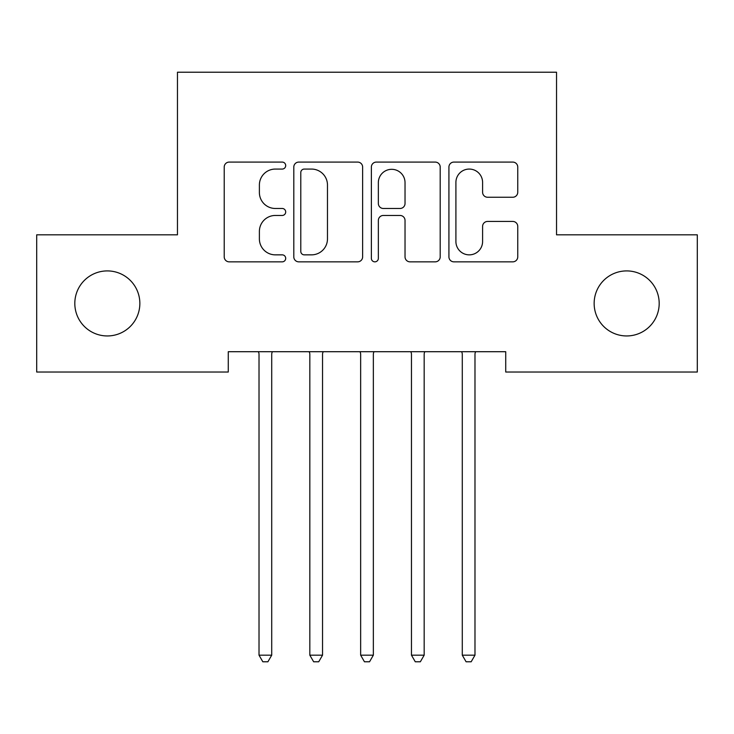 <?xml version="1.0" encoding="UTF-8"?>
<svg xmlns="http://www.w3.org/2000/svg" width="734" height="734" viewBox="0 0 734 734"><rect width="100%" height="100%" fill="white"/><g stroke="black" fill="none" stroke-linecap="round" stroke-linejoin="round"><path stroke-width="1.1" d="M285.7 165.572A3.496 3.496 0 0 0 282.205 162.086L229.21 162.086A4.991 4.991 0 0 0 224.219 167.068L224.219 256.854A4.991 4.991 0 0 0 229.21 261.845L282.205 261.845A3.496 3.496 0 0 0 285.7 258.35A3.496 3.496 0 0 0 282.205 254.854L275.351 254.854A15.964 15.964 0 0 1 259.386 238.899L259.386 231.412A15.964 15.964 0 0 1 275.351 215.457L282.205 215.457A3.496 3.496 0 0 0 285.7 211.961A3.496 3.496 0 0 0 282.205 208.474L275.351 208.474A15.964 15.964 0 0 1 259.386 192.51L259.386 185.032A15.964 15.964 0 0 1 275.351 169.068L282.205 169.068A3.496 3.496 0 0 0 285.7 165.572M594.145 303.426A32.525 32.525 0 0 0 626.671 335.952A32.525 32.525 0 0 0 659.187 303.426A32.525 32.525 0 0 0 626.671 270.91A32.525 32.525 0 0 0 594.145 303.426M74.813 303.426A32.525 32.525 0 0 0 107.329 335.952A32.525 32.525 0 0 0 139.855 303.426A32.525 32.525 0 0 0 107.329 270.91A32.525 32.525 0 0 0 74.813 303.426M512.772 197.244A4.991 4.991 0 0 0 517.754 192.262L517.754 167.068A4.991 4.991 0 0 0 512.772 162.086L453.915 162.086A4.991 4.991 0 0 0 448.924 167.068L448.924 256.854A4.991 4.991 0 0 0 453.915 261.845L512.772 261.845A4.991 4.991 0 0 0 517.754 256.854L517.754 226.43A4.991 4.991 0 0 0 512.772 221.439L487.578 221.439A4.991 4.991 0 0 0 482.596 226.43L482.596 241.514A13.34 13.34 0 0 1 469.255 254.854A13.34 13.34 0 0 1 455.906 241.514L455.906 182.408A13.34 13.34 0 0 1 469.255 169.068A13.34 13.34 0 0 1 482.596 182.408L482.596 192.262A4.991 4.991 0 0 0 487.578 197.244L512.772 197.244M505.726 351.705L228.274 351.705L228.274 372.028L36.7 372.028L36.7 234.825L177.463 234.825L177.463 72.216L556.537 72.216L556.537 234.825L697.3 234.825L697.3 372.028L505.726 372.028L505.726 351.705M362.633 167.068A4.991 4.991 0 0 0 357.651 162.086L298.793 162.086A4.991 4.991 0 0 0 293.802 167.068L293.802 256.854A4.991 4.991 0 0 0 298.793 261.845L357.651 261.845A4.991 4.991 0 0 0 362.633 256.854L362.633 167.068M376.349 162.086L435.207 162.086A4.991 4.991 0 0 1 440.198 167.068L440.198 256.854A4.991 4.991 0 0 1 435.207 261.845L410.022 261.845A4.991 4.991 0 0 1 405.03 256.854L405.03 220.439A4.991 4.991 0 0 0 400.048 215.457L383.332 215.457A4.991 4.991 0 0 0 378.349 220.439L378.349 258.35A3.496 3.496 0 0 1 374.854 261.845A3.496 3.496 0 0 1 371.367 258.35L371.367 167.068A4.991 4.991 0 0 1 376.349 162.086M304.28 169.068A3.496 3.496 0 0 0 300.784 172.554L300.784 251.367A3.496 3.496 0 0 0 304.28 254.854L311.51 254.854A15.964 15.964 0 0 0 327.474 238.899L327.474 185.032A15.964 15.964 0 0 0 311.51 169.068L304.28 169.068M405.03 182.656A13.34 13.34 0 0 0 391.69 169.315A13.34 13.34 0 0 0 378.349 182.656L378.349 203.483A4.991 4.991 0 0 0 383.332 208.474L400.048 208.474A4.991 4.991 0 0 0 405.03 203.483L405.03 182.656M258.652 352.448A5.083 5.083 -179.1 0 1 259.019 354.348A5.083 5.083 179.4 0 0 258.652 352.448L258.35 351.705M272.387 351.705L272.085 352.448A5.083 5.083 179.4 0 0 271.718 354.348L271.718 655.178L259.019 655.178L259.019 354.348M271.718 655.178L267.91 661.784L262.827 661.784L259.019 655.178M309.464 352.448A5.083 5.083 -179.1 0 1 309.831 354.348A5.083 5.083 179.4 0 0 309.464 352.448L309.161 351.705M360.284 352.448A5.083 5.083 -179.1 0 1 360.651 354.348A5.083 5.083 179.4 0 0 360.284 352.448L359.981 351.705M323.208 351.705L322.905 352.448A5.083 5.083 179.4 0 0 322.538 354.348L322.538 655.178L309.831 655.178L309.831 354.348M322.538 655.178L318.721 661.784L313.647 661.784L309.831 655.178M374.019 351.705L373.716 352.448A5.083 5.083 179.4 0 0 373.349 354.348L373.349 655.178L360.651 655.178L360.651 354.348M373.349 655.178L369.541 661.784L364.459 661.784L360.651 655.178M411.095 352.448A5.083 5.083 -179.1 0 1 411.462 354.348A5.083 5.083 179.4 0 0 411.095 352.448L410.792 351.705M461.915 352.448A5.083 5.083 -179.1 0 1 462.282 354.348A5.083 5.083 179.4 0 0 461.915 352.448L461.613 351.705M424.839 351.705L424.536 352.448A5.083 5.083 179.4 0 0 424.169 354.348L424.169 655.178L411.462 655.178L411.462 354.348M424.169 655.178L420.353 661.784L415.279 661.784L411.462 655.178M475.65 351.705L475.348 352.448A5.083 5.083 179.4 0 0 474.981 354.348L474.981 655.178L462.282 655.178L462.282 354.348M474.981 655.178L471.173 661.784L466.09 661.784L462.282 655.178"/></g></svg>
